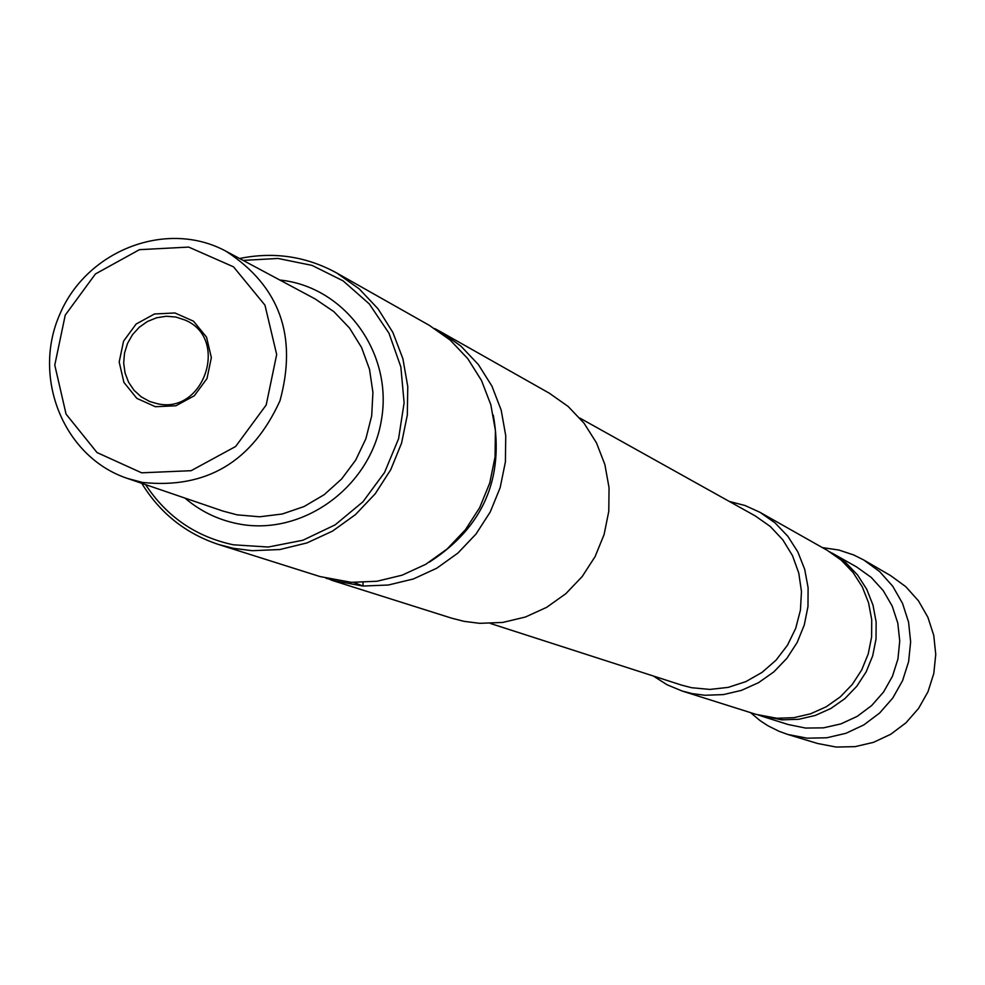 <?xml version="1.0" encoding="UTF-8"?>
<svg xmlns="http://www.w3.org/2000/svg" width="985" height="985" viewBox="0 0 985 985"><rect width="100%" height="100%" fill="white"/><g stroke="black" fill="none" stroke-linecap="round" stroke-linejoin="round"><path stroke-width="1.48" d="M157.181 403.665L149.671 401.474L141.2 396.832L134.046 390.294L128.567 382.205L125.058 372.983L123.679 363.096L124.516 353.073L127.521 343.433L132.532 334.654L139.291 327.217L147.454 321.492L156.603 317.773L166.256 316.259L175.921 317.047L185.081 320.076C229.653 338.397 204.129 414.968 157.181 403.665M155.396 406.719L175.933 405.783L194.353 395.724L207.01 378.523L211.356 357.617L206.542 337.153L193.54 321.221L174.948 312.959L154.46 313.981L136.115 324.053L123.544 341.192L119.185 362.012L123.925 382.414L136.841 398.371L155.396 406.719M141.618 472.812L97.022 452.558L66.069 414.106L54.778 365.078L65.244 315.114L95.422 273.965L139.427 249.673L188.689 247.087L233.519 266.837L264.965 305.153L276.674 354.502L266.196 404.995L235.624 446.5L191.115 470.695L141.618 472.812M243.147 260.409L278.004 258.452L312.036 265.396L343.125 280.873L369.326 303.959L388.989 333.225L400.846 366.888L404.109 402.828L398.568 438.781L384.556 472.48L362.96 501.784L335.146 524.857L302.887 540.248L268.228 547.032L233.346 544.803C195.99 536.8 166.736 516.743 145.595 484.632M141.766 483.327C160.062 513.222 185.709 533.624 218.682 544.533L233.605 548.35L252.332 550.701L279.925 549.519L306.988 542.92L332.511 531.112L355.536 514.552L375.187 493.83L390.725 469.722L401.572 443.127L407.322 415.042L407.765 386.526L402.877 358.651L392.867 332.45L378.117 308.896L359.193 288.851L336.808 273.042C306.347 256.346 273.941 251.495 239.589 258.501M218.682 544.533L320.026 576.57L351.313 582.32L376.959 581.261L402.089 575.191L425.766 564.294L447.116 549.002L465.339 529.844L479.732 507.558L489.767 482.958L495.049 456.978L495.418 430.58L490.838 404.761L481.493 380.481L467.764 358.638L450.145 340.047L429.325 325.358L336.808 273.042M142.48 482.428C206.222 489.139 252.049 461.928 279.974 400.796C297.605 336.045 279.678 286.216 226.193 251.335C167.401 219.224 87.185 249.808 59.925 314.018C31.52 377.735 63.828 457.274 127.397 478.414L142.48 482.428M434.717 328.584L440.246 331.526L460.881 346.08L478.341 364.512L491.946 386.157L501.205 410.203L505.748 435.776L505.404 461.928L500.158 487.661L490.222 512.015L475.964 534.092L457.926 553.065L436.774 568.21L413.306 578.995L388.398 585.004L362.997 586.05L331.982 580.35L329.076 579.069M333.952 580.128L326.072 578.318M363.034 582.467L362.997 586.05L353.787 582.431M682.236 691.051L756.049 714.371L776.882 718.262L793.91 717.671L810.557 713.805L826.218 706.787L840.303 696.875L852.271 684.44L861.703 669.948L868.228 653.917L871.614 636.963L871.725 619.713L868.573 602.808L862.269 586.863L853.047 572.482L841.276 560.182L827.375 550.43L759.989 512.323L775.084 522.924L787.865 536.308L797.862 551.957L804.696 569.318L808.106 587.737L807.971 606.551L804.265 625.032L797.148 642.503L786.88 658.312L773.841 671.881L758.512 682.691L741.483 690.362L723.372 694.597L704.866 695.262L692.27 693.625L682.236 691.051L667.128 684.784L653.326 676.005M829.69 551.785L845.856 562.767L857.566 574.981L866.726 589.276L872.993 605.122L876.133 621.929L876.022 639.068L872.661 655.924L866.172 671.844L856.802 686.25L844.896 698.611L830.909 708.449L815.346 715.418L798.798 719.272L781.868 719.85L758.61 715.147M781.93 718.434L781.868 719.85L776.993 718.274M759.152 715.332L760.777 715.726M863.845 560.046L890.625 575.609L905.855 586.74L918.463 600.838L927.907 617.299L933.755 635.411L935.75 654.397L933.805 673.445L928.005 691.704L918.599 708.387L905.991 722.793L890.736 734.268L873.498 742.345L855.029 746.655L836.117 747.049L817.587 743.49L787.938 734.502L807.171 738.184L826.797 737.777L845.98 733.283L863.87 724.886L879.716 712.955L892.804 697.983L902.58 680.635L908.613 661.661L910.633 641.875L908.576 622.151L902.506 603.337L892.73 586.235L879.642 571.596L863.845 560.046L853.798 554.998L838.888 550.036L822.364 547.598M750.558 712.647L760.125 720.651L767.955 725.773L779.123 731.338L787.938 734.502M761.159 715.996L788.16 724.529L805.607 728.063L823.448 727.853L840.907 723.901L857.209 716.366L871.651 705.568L883.582 691.999L892.472 676.239L897.938 658.99L899.736 641.013L897.791 623.086L892.188 606.021L883.176 590.544L871.171 577.358L856.691 567.003L832.042 553.065M729.282 501.427L745.103 505.539L759.989 512.323M331.982 580.35L451.536 618.137L464.034 621.338L479.72 623.333L502.793 622.434L525.399 617.029L546.675 607.326L565.858 593.659L582.197 576.533L595.1 556.599L604.076 534.596L608.779 511.338L609.05 487.698L604.876 464.563L596.43 442.782L584.031 423.181L568.148 406.46L549.384 393.237L440.246 331.526M184.958 498.09C200.312 511.203 217.894 519.76 237.717 523.737C301.693 536.837 370.385 487.637 381.367 420.275C393.397 353.086 344.738 286.475 279.826 280.036M226.193 251.335L315.2 298.972L333.878 311.666L349.564 328.091L361.606 347.57L369.51 369.301L372.921 392.387L371.69 415.867L365.866 438.756L355.696 460.106L341.586 479.018L324.151 494.716L304.106 506.524L282.313 513.985L259.646 516.793L237.077 514.835L222.93 511.067L127.397 478.414M493.3 415.19C504.517 478.328 483.204 527.307 429.362 562.127M579.808 418.059L755.212 515.894L770.233 526.433L782.829 539.854L792.482 555.614L798.773 573.073L801.47 591.529L800.423 610.207L795.695 628.356L787.471 645.224L776.094 660.11L762.021 672.41L745.854 681.62L728.235 687.37L709.914 689.426L691.605 687.715L681.595 685.117L490.431 623.48"/></g></svg>

